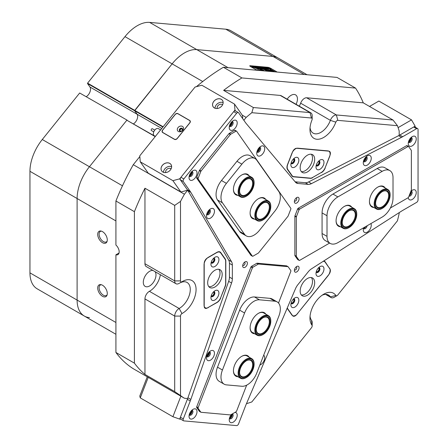 <?xml version="1.0" encoding="UTF-8"?>
<svg xmlns="http://www.w3.org/2000/svg" width="448" height="448" viewBox="0 0 448 448"><rect width="100%" height="100%" fill="white"/><g stroke="black" fill="none" stroke-linecap="round" stroke-linejoin="round"><path stroke-width="0.67" d="M151.435 130.547A1.025 0.594 -60 0 1 151.379 130.519A1.025 0.594 -60 0 1 151.329 130.486A1.025 0.594 -60 0 1 151.407 129.293A1.025 0.594 -60 0 1 152.41 128.744A1.025 0.594 -60 0 1 152.46 128.783M160.591 129.92L158.301 128.593A4.105 2.369 120 0 0 154.302 130.777A4.105 2.369 120 0 0 153.994 135.559A4.105 2.369 120 0 0 154.196 135.699L155.389 136.388M291.082 163.134A2.593 1.495 120 0 0 292.678 163.296A2.593 1.495 120 0 0 294.454 160.686A2.593 1.495 120 0 0 293.569 158.816M291.178 162.781A2.156 1.243 120 0 0 291.295 162.87A2.156 1.243 120 0 0 292.37 162.758A2.156 1.243 120 0 0 293.782 160.86A2.156 1.243 120 0 0 293.451 159.135A2.156 1.243 120 0 0 293.317 159.074M316.21 165.379A2.593 1.495 120 0 0 317.811 165.542A2.593 1.495 120 0 0 319.581 162.932A2.593 1.495 120 0 0 318.702 161.062M316.305 165.026A2.156 1.243 120 0 0 316.422 165.11A2.156 1.243 120 0 0 317.503 165.004A2.156 1.243 120 0 0 318.909 163.106A2.156 1.243 120 0 0 318.578 161.381A2.156 1.243 120 0 0 318.444 161.319M316.21 271.942A2.593 1.495 120 0 0 317.811 272.11A2.593 1.495 120 0 0 319.581 269.5A2.593 1.495 120 0 0 318.702 267.63M316.305 271.594A2.156 1.243 120 0 0 316.422 271.678A2.156 1.243 120 0 0 317.503 271.572A2.156 1.243 120 0 0 318.909 269.674A2.156 1.243 120 0 0 318.578 267.949A2.156 1.243 120 0 0 318.444 267.887M291.082 303.206A2.593 1.495 120 0 0 292.678 303.369A2.593 1.495 120 0 0 294.454 300.759A2.593 1.495 120 0 0 293.569 298.889M291.178 302.854A2.156 1.243 120 0 0 291.295 302.938A2.156 1.243 120 0 0 292.37 302.831A2.156 1.243 120 0 0 293.782 300.933A2.156 1.243 120 0 0 293.451 299.208A2.156 1.243 120 0 0 293.317 299.146M211.154 296.066A2.593 1.495 120 0 0 212.755 296.229A2.593 1.495 120 0 0 214.53 293.619A2.593 1.495 120 0 0 213.646 291.749M211.254 295.714A2.156 1.243 120 0 0 211.372 295.803A2.156 1.243 120 0 0 212.447 295.697A2.156 1.243 120 0 0 213.853 293.798A2.156 1.243 120 0 0 213.522 292.068A2.156 1.243 120 0 0 213.394 292.012M211.154 262.562A2.593 1.495 120 0 0 212.755 262.724A2.593 1.495 120 0 0 214.53 260.114A2.593 1.495 120 0 0 213.646 258.244M211.254 262.209A2.156 1.243 120 0 0 211.372 262.293A2.156 1.243 120 0 0 212.447 262.186A2.156 1.243 120 0 0 213.853 260.288A2.156 1.243 120 0 0 213.522 258.563A2.156 1.243 120 0 0 213.394 258.502M206.702 356.25A2.593 1.495 120 0 0 207.575 356.003A2.593 1.495 120 0 0 209.188 351.949M206.886 355.634A2.156 1.243 120 0 0 207.267 355.466A2.156 1.243 120 0 0 208.74 352.414M256.962 151.682A2.593 1.495 120 0 0 257.835 151.435A2.593 1.495 120 0 0 259.442 147.381M257.141 151.066A2.156 1.243 120 0 0 257.527 150.903A2.156 1.243 120 0 0 259 147.851M206.702 214.206A2.593 1.495 120 0 0 207.575 213.959A2.593 1.495 120 0 0 209.188 209.905M206.886 213.59A2.156 1.243 120 0 0 207.267 213.422A2.156 1.243 120 0 0 208.74 210.37M363.49 228.211A2.593 1.495 120 0 0 364.364 227.965A2.593 1.495 120 0 0 365.652 226.615M363.49 161.202A2.593 1.495 120 0 0 364.364 160.95A2.593 1.495 120 0 0 365.977 156.901M363.675 160.58A2.156 1.243 120 0 0 364.056 160.418A2.156 1.243 120 0 0 365.534 157.366M246.467 403.67A180.555 104.244 120 0 0 251.832 401.934L311.45 327.779A2.05 1.187 120 0 0 312.172 325.909A2.05 1.187 120 0 0 311.959 325.158A19.494 11.256 -60 0 1 309.96 318.058A19.494 11.256 -60 0 1 323.742 294.185L323.742 294.185A19.494 11.256 -60 0 1 335.826 295.467A2.05 1.187 120 0 0 337.098 295.602L337.098 295.602A2.05 1.187 120 0 0 337.826 294.963L397.438 220.802A180.555 104.244 120 0 0 399.185 213.405L399.185 212.632M310.044 316.232A15.389 8.887 120 0 0 311.539 320.314A6.154 3.556 -60 0 1 312.172 322.554L312.172 325.909M334.197 297.282L337.098 295.602L334.197 297.282A6.154 3.556 -60 0 1 331.122 297.584A6.154 3.556 -60 0 1 330.383 296.873A15.389 8.887 120 0 0 328.535 295.098A15.389 8.887 120 0 0 322.207 295.17M235.586 110.97L234.959 110.074L234.472 104.07L201.83 85.226L195.059 87.041L139.776 155.814L140.263 161.812L172.906 180.662L179.676 178.847L187.656 190.198L184.425 194.219A180.555 104.244 120 0 0 180.505 201.421L180.505 280.907A2.05 1.187 120 0 0 181.955 281.747L181.955 281.747A2.05 1.187 120 0 0 181.989 281.725A19.494 11.256 -60 0 1 182.291 281.551L182.291 281.546A19.494 11.256 -60 0 1 196.073 289.503A19.494 11.256 -60 0 1 182.291 313.376A19.494 11.256 -60 0 1 181.989 313.55A2.05 1.187 120 0 0 180.505 316.081L180.505 395.567A180.555 104.244 120 0 0 184.425 398.244L187.645 398.53L179.676 419.098L172.906 416.724L140.263 397.88L139.776 396.066L147.258 376.785M180.505 395.567L174.698 391.597L174.698 316.081A6.154 3.556 -60 0 1 179.054 308.543A6.154 3.556 -60 0 1 179.15 308.487A15.389 8.887 120 0 0 179.385 308.353A15.389 8.887 120 0 0 189.442 294.79A15.389 8.887 120 0 0 187.079 282.464A15.389 8.887 120 0 0 179.67 283.063M179.15 283.366A6.154 3.556 -60 0 1 179.054 283.422L181.955 281.747L179.054 283.422A6.154 3.556 -60 0 1 175.974 283.724A6.154 3.556 -60 0 1 174.698 280.907L174.698 205.391L144.956 188.222A180.555 104.244 120 0 0 134.411 211.674L134.411 363.149A180.555 104.244 120 0 0 144.956 374.427L174.698 391.597M180.505 316.081L174.698 316.081L144.956 298.911A6.154 3.556 -60 0 1 149.313 291.368A6.154 3.556 -60 0 1 149.408 291.318L179.15 308.487L181.989 313.55M310.044 127.624A15.389 8.887 120 0 0 313.146 133.146A15.389 8.887 120 0 0 330.383 120.35L300.642 103.18A6.154 3.556 -60 0 1 304.455 98.364A6.154 3.556 -60 0 1 306.634 97.782L336.375 114.957L393.014 120.014L363.272 102.844A180.555 104.244 120 0 0 355.516 88.088L241.914 77.941A180.555 104.244 120 0 0 223.619 90.367L253.361 107.537L309.994 112.599A6.154 3.556 -60 0 1 310.895 112.879A6.154 3.556 -60 0 1 312.172 115.696L312.172 119.045A2.05 1.187 120 0 0 311.45 118.014L251.832 112.689A180.555 104.244 120 0 0 246.165 117.41L243.858 120.282M335.826 122.17L330.383 120.35A6.154 3.556 -60 0 1 334.197 115.539A6.154 3.556 -60 0 1 336.375 114.957L337.826 120.366A2.05 1.187 120 0 0 335.826 122.17A19.494 11.256 -60 0 1 320.32 138.886A19.494 11.256 -60 0 1 309.96 129.45A19.494 11.256 -60 0 1 311.959 120.036A2.05 1.187 120 0 0 312.172 119.045M184.464 52.926A34.882 20.138 -60 0 1 196.795 49.622L272.966 56.426A34.882 20.138 -60 0 1 278.074 58.005A34.882 20.138 120 0 0 272.966 56.426L196.795 49.622A34.882 20.138 120 0 0 172.133 63.862A34.882 20.138 -60 0 1 184.464 52.926M102.497 231.622A6.776 3.909 -120 0 0 100.783 231A6.776 3.909 -120 0 0 97.782 235.441A6.776 3.909 -120 0 0 102.497 242.687A6.776 3.909 -120 0 0 106.971 241.713A6.776 3.909 -120 0 0 102.497 231.622M101.349 231.123A6.054 3.494 -120 0 0 100.352 231.403A6.054 3.494 -120 0 0 99.422 236.253A6.054 3.494 -120 0 0 103.376 241.584A6.054 3.494 -120 0 0 106.406 241.886A6.054 3.494 -120 0 0 107.145 241.164M102.497 285.23A6.776 3.909 -120 0 0 100.783 284.609A6.776 3.909 -120 0 0 97.782 289.044A6.776 3.909 -120 0 0 102.497 296.296A6.776 3.909 -120 0 0 106.971 295.322A6.776 3.909 -120 0 0 102.497 285.23M101.349 284.732A6.054 3.494 -120 0 0 100.352 285.012A6.054 3.494 -120 0 0 99.422 289.862A6.054 3.494 -120 0 0 103.376 295.193A6.054 3.494 -120 0 0 106.406 295.495A6.054 3.494 -120 0 0 107.145 294.773M160.35 274.702A15.389 8.887 -60 0 1 149.643 291.183A15.389 8.887 -60 0 1 149.408 291.318M155.042 271.639A8.977 5.18 -60 0 1 155.193 278.981A8.977 5.18 -60 0 1 149.643 285.947A8.977 5.18 -60 0 1 145.158 286.39A8.977 5.18 -60 0 1 143.78 279.199A8.977 5.18 -60 0 1 149.643 271.286A8.977 5.18 -60 0 1 152.992 270.458M287.162 99.17A8.977 5.18 -60 0 1 291.099 95.318A8.977 5.18 -60 0 1 295.59 94.87A8.977 5.18 -60 0 1 296.078 104.322M369.51 106.445L378.874 101.041L411.516 119.885L415.145 126.168L399.185 135.386L399.185 131.074A180.555 104.244 120 0 0 397.438 125.692L337.826 120.366M312.368 177.632L321.255 172.502M312.57 177.75A6.154 3.556 -60 0 1 310.397 178.332L293.569 176.831A6.154 3.556 -60 0 1 292.667 176.551A6.154 3.556 -60 0 1 291.973 175.907L293.569 176.831M325.114 167.866L329.532 156.828A6.154 3.556 -60 0 0 328.843 151.161A6.154 3.556 -60 0 0 327.942 150.881L297.786 148.187A6.154 3.556 -60 0 0 291.838 153.462L287.532 164.562A6.154 3.556 -60 0 0 287.532 169.59L291.973 175.907M325.226 167.933A6.154 3.556 -60 0 1 321.457 172.62M323.658 261.033A6.154 3.556 -60 0 1 324.531 261.307A6.154 3.556 -60 0 1 325.226 261.951L323.646 261.038M329.134 267.848L325.226 261.951M329.532 268.078A6.154 3.556 -60 0 1 327.942 275.862L327.835 275.8M297.679 313.314L327.942 275.862M297.786 313.376A6.154 3.556 -60 0 1 292.533 315.61A6.154 3.556 -60 0 1 291.838 314.966L287.532 308.84A6.154 3.556 -60 0 1 287.185 308.162M224.689 258.63L225.232 258.938L220.786 252.622L219.195 251.703M225.232 258.938A6.154 3.556 -60 0 1 225.814 261.117L225.814 283.55A6.154 3.556 -60 0 1 225.232 286.401L225.086 286.317M220.64 297.769L225.232 286.401M220.786 297.853A6.154 3.556 -60 0 1 217.017 302.54L216.871 302.456M208.258 307.429L217.017 302.54M208.404 307.513A6.154 3.556 -60 0 1 205.324 307.821A6.154 3.556 -60 0 1 204.053 305.004L204.053 264.796A6.154 3.556 -60 0 1 208.404 257.258L217.017 252.286A6.154 3.556 -60 0 1 220.097 251.978A6.154 3.556 -60 0 1 220.786 252.622M257.141 70.274A2.156 0.454 -158.8 0 1 256.25 69.838L250.443 66.489A2.156 0.454 -158.8 0 1 249.754 65.822A2.156 0.454 -158.8 0 1 250.242 65.727L267.831 67.295A2.156 0.454 -158.8 0 1 270.676 68.292L276.478 71.646A2.156 0.454 -158.8 0 1 277.049 72.05M155.21 136.612L126.829 120.221L89.438 166.74A34.882 20.138 120 0 0 77.106 198.52L77.106 300.082A34.882 20.138 120 0 0 84.33 316.047A34.882 20.138 -60 0 1 77.106 300.082L77.106 198.52A34.882 20.138 -60 0 1 89.438 166.74L126.829 120.221L155.35 136.438M162.887 127.064L134.663 110.768L137.094 114.223A6.154 3.556 -60 0 1 133.504 123.827A6.154 3.556 -60 0 0 137.094 114.223L89.942 87.002A6.154 3.556 -60 0 1 86.352 96.606M202.737 81.53L124.981 36.641L87.59 83.154L134.742 110.376L134.663 110.768L172.133 63.862L134.742 110.376L163.128 126.762M251.832 112.689L253.361 107.537M196.448 86.666A180.555 104.244 -60 0 1 223.418 67.262L241.914 77.941M246.165 117.41L242.256 115.153M174.698 205.391L180.505 201.421M134.411 211.674L115.914 200.995A180.555 104.244 -60 0 1 133.28 164.69L184.425 194.219M184.425 398.244L133.28 368.721A180.555 104.244 -60 0 1 115.914 352.47L134.411 363.149M393.014 120.014L397.438 125.692M223.418 67.262L337.019 77.409L355.516 88.088M139.838 156.542L133.28 164.69M144.956 298.911L144.956 374.427M175.974 283.724L146.233 266.554A6.154 3.556 -60 0 1 144.956 263.738L174.698 280.907L180.505 280.907M144.956 188.222L144.956 263.738M311.45 118.014L309.994 112.599L280.252 95.43L223.619 90.367M280.252 95.43A6.154 3.556 -60 0 1 281.154 95.704L310.895 112.879M300.642 103.18A15.389 8.887 -60 0 1 299.298 106.176M363.272 102.844L306.634 97.782M119.039 252.991L115.914 254.794L115.914 352.47M115.914 200.995L115.914 245.062A6.154 3.556 -120 0 1 119.022 250.404A6.154 3.556 -120 0 1 117.902 254.632A6.154 3.556 -120 0 1 115.914 254.794M210.941 264.169A5.645 3.259 120 0 0 214.934 266.47A5.645 3.259 120 0 0 218.921 259.56A5.645 3.259 120 0 0 214.934 257.258A5.645 3.259 120 0 0 210.941 264.169M211.126 262.674A2.772 1.602 120 0 0 211.518 263.088A2.772 1.602 120 0 0 213.651 262.349A2.772 1.602 120 0 0 214.861 259.56A2.772 1.602 120 0 0 214.284 258.294A2.772 1.602 120 0 0 213.73 258.166M211.445 263.043A2.772 1.602 120 0 0 213.55 262.214A2.772 1.602 120 0 0 214.715 259.476A2.772 1.602 120 0 0 214.211 258.255M210.941 297.674A5.645 3.259 120 0 0 214.934 299.975A5.645 3.259 120 0 0 218.921 293.065A5.645 3.259 120 0 0 214.934 290.763A5.645 3.259 120 0 0 210.941 297.674M211.126 296.178A2.772 1.602 120 0 0 211.518 296.598A2.772 1.602 120 0 0 213.651 295.854A2.772 1.602 120 0 0 214.861 293.065A2.772 1.602 120 0 0 214.284 291.799A2.772 1.602 120 0 0 213.73 291.67M211.445 296.548A2.772 1.602 120 0 0 213.55 295.719A2.772 1.602 120 0 0 214.715 292.981A2.772 1.602 120 0 0 214.211 291.76M208.83 286.67A10.259 5.925 120 0 0 216.233 282.705A10.259 5.925 120 0 0 220.013 273.174A10.259 5.925 120 0 0 218.859 269.304M207.676 282.806A10.259 5.925 120 0 0 209.804 287.504A10.259 5.925 120 0 0 217.711 284.754A10.259 5.925 120 0 0 222.186 274.428A10.259 5.925 120 0 0 220.063 269.735A10.259 5.925 120 0 0 212.156 272.479A10.259 5.925 120 0 0 207.676 282.806M207.245 308.017L216.787 302.506A6.362 3.674 120 0 0 220.685 297.662L225.064 286.367A6.362 3.674 120 0 0 225.669 283.422L225.669 261.414A6.362 3.674 120 0 0 225.064 259.162L220.685 252.93A6.362 3.674 120 0 0 219.968 252.269A6.362 3.674 120 0 0 216.787 252.582L207.245 258.093A4.306 2.486 120 0 0 204.198 263.374L204.198 306.258A4.306 2.486 120 0 0 205.089 308.23A4.306 2.486 120 0 0 207.245 308.017M321.983 159.538A5.645 3.259 120 0 0 319.984 160.076A5.645 3.259 120 0 0 315.997 166.986A5.645 3.259 120 0 0 317.99 169.82A5.645 3.259 120 0 0 323.439 164.987A5.645 3.259 120 0 0 321.983 159.538M316.182 165.491A2.772 1.602 120 0 0 316.568 165.906A2.772 1.602 120 0 0 316.977 166.034A2.772 1.602 120 0 0 319.508 163.99A2.772 1.602 120 0 0 319.34 161.112A2.772 1.602 120 0 0 318.937 160.983A2.772 1.602 120 0 0 318.786 160.983M316.501 165.861A2.772 1.602 120 0 0 316.831 165.95A2.772 1.602 120 0 0 319.334 163.968A2.772 1.602 120 0 0 319.267 161.073M296.85 157.293A5.645 3.259 120 0 0 294.857 157.83A5.645 3.259 120 0 0 290.87 164.741A5.645 3.259 120 0 0 292.863 167.58A5.645 3.259 120 0 0 298.312 162.747A5.645 3.259 120 0 0 296.85 157.293M291.054 163.246A2.772 1.602 120 0 0 291.441 163.66A2.772 1.602 120 0 0 291.85 163.789A2.772 1.602 120 0 0 294.381 161.745A2.772 1.602 120 0 0 294.213 158.866A2.772 1.602 120 0 0 293.804 158.738A2.772 1.602 120 0 0 293.658 158.738M291.368 163.615A2.772 1.602 120 0 0 291.704 163.705A2.772 1.602 120 0 0 294.202 161.722A2.772 1.602 120 0 0 294.134 158.827M301.319 171.612A10.259 5.925 120 0 0 301.616 171.651A10.259 5.925 120 0 0 310.498 165.049A10.259 5.925 120 0 0 311.349 154.246M311.046 154.213A10.259 5.925 120 0 0 301.666 161.784A10.259 5.925 120 0 0 302.294 172.441A10.259 5.925 120 0 0 303.794 172.906A10.259 5.925 120 0 0 313.174 165.334A10.259 5.925 120 0 0 312.553 154.672A10.259 5.925 120 0 0 311.046 154.213M291.614 175.392L292.152 175.706A6.362 3.674 120 0 0 292.869 176.372A6.362 3.674 120 0 0 293.798 176.658L310.307 178.13A6.362 3.674 120 0 0 312.558 177.531L321.317 172.469A6.362 3.674 120 0 0 325.214 167.625L329.986 155.322A4.306 2.486 120 0 0 329.504 151.357A4.306 2.486 120 0 0 328.871 151.161L296.705 148.288A4.306 2.486 120 0 0 292.544 151.978L287.773 164.282A6.362 3.674 120 0 0 287.773 169.473L287.308 169.204M292.152 175.706L287.773 169.473M296.85 305.346A5.645 3.259 120 0 0 298.71 299.09A5.645 3.259 120 0 0 294.857 297.903A5.645 3.259 120 0 0 292.863 299.673A5.645 3.259 120 0 0 290.87 304.814A5.645 3.259 120 0 0 296.85 305.346M291.054 303.318A2.772 1.602 120 0 0 291.441 303.733A2.772 1.602 120 0 0 293.804 302.73A2.772 1.602 120 0 0 294.213 298.939A2.772 1.602 120 0 0 293.658 298.81M291.368 303.688A2.772 1.602 120 0 0 293.658 302.646A2.772 1.602 120 0 0 294.134 298.9M321.983 274.086A5.645 3.259 120 0 0 323.842 267.831A5.645 3.259 120 0 0 319.984 266.644A5.645 3.259 120 0 0 317.99 268.408A5.645 3.259 120 0 0 315.997 273.554A5.645 3.259 120 0 0 321.983 274.086M316.182 272.059A2.772 1.602 120 0 0 316.568 272.474A2.772 1.602 120 0 0 318.937 271.471A2.772 1.602 120 0 0 319.34 267.674A2.772 1.602 120 0 0 318.786 267.546M316.501 272.429A2.772 1.602 120 0 0 318.791 271.387A2.772 1.602 120 0 0 319.267 267.641M301.319 294.935A10.259 5.925 120 0 0 308.874 290.78A10.259 5.925 120 0 0 311.349 277.57M311.046 292.04A10.259 5.925 120 0 0 312.553 277.995A10.259 5.925 120 0 0 303.794 281.719A10.259 5.925 120 0 0 302.294 295.764A10.259 5.925 120 0 0 311.046 292.04M287.319 307.849A6.362 3.674 120 0 0 287.773 308.846L292.544 315.638A4.306 2.486 120 0 0 293.031 316.086A4.306 2.486 120 0 0 296.705 314.524L328.871 274.506A4.306 2.486 120 0 0 329.986 269.058L325.214 262.27A6.362 3.674 120 0 0 324.498 261.604A6.362 3.674 120 0 0 323.221 261.307M258.838 70.426L257.113 69.765L258.138 70.364M258.933 70.431L257.018 69.726L258.042 70.353M254.414 67.67L258.748 69.255L258.944 70.095L260.176 70.224L259.969 69.087L258.16 67.995L257.242 67.883L258.681 68.902L254.414 67.67M265.451 69.737A3.332 0.706 21.2 0 0 269.662 71.26L268.66 70.672A1.898 0.403 -158.8 0 1 266.33 69.815A1.898 0.403 -158.8 0 1 265.726 69.233A1.898 0.403 -158.8 0 1 266.006 69.138L264.964 68.55A3.332 0.706 21.2 0 0 264.382 68.718A3.332 0.706 21.2 0 0 265.451 69.737M269.489 71.238L268.626 70.767A1.898 0.403 -158.8 0 1 266.297 69.91A1.898 0.403 -158.8 0 1 265.686 69.328A1.898 0.403 -158.8 0 1 265.72 69.289M258.815 67.458L257.656 66.578L260.114 67.626L257.718 66.618L258.798 67.508M257.818 66.948L257.639 66.618M257.718 66.618L257.891 66.987M257.27 67.256L255.354 66.388L257.314 66.97L256.278 66.466L256.883 66.522L258.546 67.486L257.342 66.987L257.712 67.413L257.141 67.334M256.049 67.088L255.198 67.183L253.831 66.248L256.043 67.105M254.229 66.696L254.363 67.122L252.829 66.573L252.666 66.136L254.598 67.138M252.829 66.573L252.65 66.175M271.684 69.02L251.451 67.038L250.499 66.517M271.555 68.835L270.609 68.286A2.05 0.431 21.2 0 0 267.904 67.34L250.314 65.766A2.05 0.431 21.2 0 0 249.85 65.862A2.05 0.431 21.2 0 0 250.51 66.494M251.994 66.679L252.274 66.5L251.283 66.024L251.882 66.074L253.551 67.038L252.241 66.59M260.792 67.284L260.926 67.71L259.392 67.161L259.23 66.718L261.162 67.721M259.392 67.161L259.213 66.758M261.492 67.57L262.41 67.799L260.91 67.166L261.626 67.34L260.613 66.853L261.218 66.909L262.886 67.872L261.481 67.581M263.822 67.934L262.371 67.004L265.412 68.096L263.379 67.284L264.762 68.04L262.752 67.234L263.81 67.956M265.849 68.113L264.398 67.183L267.434 68.281L265.406 67.463L266.79 68.219L264.779 67.413L265.838 68.135M267.876 68.298L266.426 67.362L269.461 68.46L267.434 67.648L268.817 68.404L266.801 67.598L267.865 68.32M251.804 67.273L271.919 69.042L276.416 71.641A2.05 0.431 21.2 0 1 276.976 72.044M251.815 67.245L256.312 69.843A2.05 0.431 21.2 0 0 257.214 70.28M270.844 70.717L271.863 71.305L274.602 71.512L273.706 70.974L270.833 70.745M271.163 69.894L269.937 69.826L270.939 70.37L273.011 70.549L269.646 68.981L271.163 69.894L270.043 69.894M261.789 68.74A1.54 0.325 -158.8 0 1 263.81 69.451L266.935 70.862L264.69 69.53A2.974 0.627 21.2 0 0 260.775 68.152L261.789 68.74M268.985 70.7L270.021 71.294A3.332 0.706 21.2 0 0 270.603 71.126A3.332 0.706 21.2 0 0 268.822 69.731A3.332 0.706 21.2 0 0 265.322 68.583L266.325 69.166A1.898 0.403 -158.8 0 1 268.29 69.832A1.898 0.403 -158.8 0 1 269.259 70.605A1.898 0.403 -158.8 0 1 268.985 70.7L268.974 70.728M262.349 70.454L260.215 69.597L262.349 70.454M261.766 69.266A1.54 0.325 -158.8 0 1 261.274 68.796A1.54 0.325 -158.8 0 1 261.481 68.718L260.439 68.13A2.974 0.627 21.2 0 0 259.935 68.275A2.974 0.627 21.2 0 0 260.887 69.188L263.284 70.538L264.001 70.56L261.733 69.362A1.54 0.325 -158.8 0 1 261.24 68.891A1.54 0.325 -158.8 0 1 261.274 68.846M257.561 69.961L258.72 70.375L257.561 69.961M263.855 70.588L261.733 69.362M261.363 68.734L260.406 68.219A2.974 0.627 21.2 0 0 259.93 68.326M262.192 70.437L260.366 69.698M265.877 69.149L264.93 68.645A3.332 0.706 21.2 0 0 264.376 68.762M270.575 71.17A3.332 0.706 21.2 0 0 268.794 69.826A3.332 0.706 21.2 0 0 265.457 68.701M266.778 70.846L264.65 69.625A2.974 0.627 21.2 0 0 260.91 68.264M272.826 70.538L269.769 69.087M254.542 67.726L258.681 68.902M260.131 70.246L259.767 69.037L257.393 67.984M274.529 71.54L273.672 71.064L270.967 70.823M258.462 70.353L258.104 70.118M258.082 70.218L258.474 70.325M271.516 68.925L251.586 67.144M252.185 66.786L253.058 66.948L252.134 66.506M252.79 66.668L252.627 66.226M252.7 66.27L254.458 67.015L252.739 66.175M257.41 67.284L257.342 66.987M257.779 67.038L257.617 66.674M259.98 67.687L259.61 67.435M257.678 66.713L257.869 67.043M259.353 67.25L259.19 66.814M259.263 66.853L261.022 67.603L259.302 66.763M409.31 195.311A2.593 1.495 120 0 0 411.174 192.125A2.593 1.495 120 0 0 410.95 191.24M409.78 194.107A2.156 1.243 120 0 0 410.558 192.125A2.156 1.243 120 0 0 410.558 192.102M408.47 141.938A2.593 1.495 120 0 0 411.174 138.516A2.593 1.495 120 0 0 410.95 137.631M408.649 141.316A2.156 1.243 120 0 0 410.558 138.516A2.156 1.243 120 0 0 410.508 138.102M398.104 127.63L411.516 119.885M415.145 126.168L415.145 127.154M182.594 129.668A1.562 1.232 -35.1 0 0 182.084 128.761A1.562 1.232 -35.1 0 0 180.023 129.315A1.562 1.232 -35.1 0 0 180.169 131.146A1.562 1.232 -35.1 0 0 180.365 131.236M182.358 130.234A1.282 1.014 -35.1 0 0 180.471 129.41A1.282 1.014 -35.1 0 0 180.975 131.208M229.449 125.944A2.593 1.495 120 0 0 231.235 124.886A2.593 1.495 120 0 0 231.93 121.643M229.628 125.328A2.156 1.243 120 0 0 230.776 124.488A2.156 1.243 120 0 0 231.487 122.108M189.241 175.963A2.593 1.495 120 0 0 191.033 174.899A2.593 1.495 120 0 0 191.722 171.657M189.426 175.342A2.156 1.243 120 0 0 190.568 174.502A2.156 1.243 120 0 0 191.279 172.127M221.312 99.305A5.667 4.469 -35.1 0 0 213.83 101.31A5.667 4.469 -35.1 0 0 214.368 107.94A5.667 4.469 -35.1 0 0 221.85 105.935A5.667 4.469 -35.1 0 0 221.312 99.305M221.301 99.338A5.645 4.452 -35.1 0 0 214.525 100.621A5.645 4.452 -35.1 0 0 213.231 106.882A5.645 4.452 -35.1 0 0 214.39 107.934A5.645 4.452 -35.1 0 0 221.172 106.658A5.645 4.452 -35.1 0 0 222.466 100.391A5.645 4.452 -35.1 0 0 221.301 99.338M223.126 102.536A5.645 4.452 -35.1 0 0 217.745 103.494A5.645 4.452 -35.1 0 0 215.029 108.231M222.617 104.709A3.388 2.671 -35.1 0 0 222.376 104.552A3.388 2.671 -35.1 0 0 218.63 105.05A3.388 2.671 -35.1 0 0 217.246 108.483M169.798 163.391A5.667 4.469 -35.1 0 0 162.316 165.396A5.667 4.469 -35.1 0 0 162.854 172.026A5.667 4.469 -35.1 0 0 170.335 170.022A5.667 4.469 -35.1 0 0 169.798 163.391M169.792 163.425A5.645 4.452 -35.1 0 0 163.01 164.702A5.645 4.452 -35.1 0 0 161.717 170.968A5.645 4.452 -35.1 0 0 162.882 172.021A5.645 4.452 -35.1 0 0 169.658 170.738A5.645 4.452 -35.1 0 0 170.951 164.478A5.645 4.452 -35.1 0 0 169.792 163.425M171.612 166.622A5.645 4.452 -35.1 0 0 166.23 167.574A5.645 4.452 -35.1 0 0 163.514 172.318M171.102 168.795A3.388 2.671 -35.1 0 0 170.867 168.638A3.388 2.671 -35.1 0 0 167.115 169.137A3.388 2.671 -35.1 0 0 165.732 172.57M140.263 161.812L148.243 173.169L180.886 192.013L172.906 180.662M179.676 178.847L234.959 110.074M234.472 104.07L242.452 115.427L242.71 118.653M174.468 139.345A2.05 1.618 -35.1 0 0 177.178 138.617L189.868 122.83A2.05 1.618 -35.1 0 0 190.098 120.814A2.05 1.618 -35.1 0 0 189.672 120.428L177.923 113.646A2.05 1.618 -35.1 0 0 175.213 114.369L162.523 130.155A2.05 1.618 -35.1 0 0 162.294 132.177A2.05 1.618 -35.1 0 0 162.719 132.558L174.468 139.345M187.645 190.204L180.886 192.013M189.241 414.658A2.593 1.495 120 0 0 191.408 413.039A2.593 1.495 120 0 0 191.722 410.357M229.449 418.247A2.593 1.495 120 0 0 231.549 416.746A2.593 1.495 120 0 0 232.014 414.098M180.762 419.194L179.676 419.098M148.226 377.345L140.263 397.88M172.906 416.724L180.869 396.194M229.628 417.631A2.156 1.243 120 0 0 231.487 414.411M189.426 414.042A2.156 1.243 120 0 0 191.279 410.822M245.039 261.867L245.039 261.867A3.332 1.926 120 0 0 242.682 265.95A3.332 1.926 120 0 0 245.039 267.31A3.332 1.926 120 0 0 247.397 263.228A3.332 1.926 120 0 0 245.039 261.867L245.039 261.867M242.782 265.104A1.691 0.98 120 0 0 243.029 265.384A1.691 0.98 120 0 0 243.874 265.3A1.691 0.98 120 0 0 244.983 263.805A1.691 0.98 120 0 0 244.72 262.45A1.691 0.98 120 0 0 244.356 262.371M296.722 197.568L296.722 197.568A3.332 1.926 120 0 0 294.364 201.65A3.332 1.926 120 0 0 296.722 203.011A3.332 1.926 120 0 0 299.079 198.929A3.332 1.926 120 0 0 296.722 197.568L296.722 197.568M294.465 200.805A1.691 0.98 120 0 0 294.717 201.085A1.691 0.98 120 0 0 295.562 201.001A1.691 0.98 120 0 0 296.666 199.511A1.691 0.98 120 0 0 296.408 198.156A1.691 0.98 120 0 0 296.044 198.078M296.722 266.482L296.722 266.482A3.332 1.926 120 0 0 294.364 270.564A3.332 1.926 120 0 0 296.722 271.925A3.332 1.926 120 0 0 299.079 267.842A3.332 1.926 120 0 0 296.722 266.482L296.722 266.482M294.465 269.718A1.691 0.98 120 0 0 294.717 269.998A1.691 0.98 120 0 0 295.562 269.914A1.691 0.98 120 0 0 296.666 268.425A1.691 0.98 120 0 0 296.408 267.07A1.691 0.98 120 0 0 296.044 266.991M183.529 420.795L180.628 419.121A2.05 1.187 -60 0 1 180.398 417.228L183.299 418.902A2.05 1.187 120 0 0 183.529 420.795A2.05 1.187 120 0 0 183.831 420.885L236.6 425.6A2.05 1.187 120 0 0 237.328 425.404A2.05 1.187 120 0 0 238.582 423.842L245.538 405.916A30.778 17.769 -60 0 1 246.165 404.382L295.473 288.725A10.259 5.925 -60 0 1 297.92 284.637L308.218 271.83A10.259 5.925 -60 0 1 311.45 268.856L401.492 211.154A30.778 17.769 -60 0 1 402.685 210.426L416.595 202.395A2.05 1.187 120 0 0 418.046 199.881L418.046 129.522A2.05 1.187 120 0 0 417.62 128.582A2.05 1.187 120 0 0 416.595 128.682L402.685 136.713A30.778 17.769 -60 0 1 401.492 137.368L311.45 183.635A10.259 5.925 -60 0 1 308.218 184.391L305.318 182.717A10.259 5.925 120 0 0 308.543 181.961L311.45 183.635M295.226 181.916L297.92 183.473A10.259 5.925 -60 0 1 296.419 183.008A10.259 5.925 -60 0 1 295.473 182.207L246.165 123.491A30.778 17.769 -60 0 1 245.538 122.679L238.582 112.784A2.05 1.187 120 0 0 238.353 112.566A2.05 1.187 120 0 0 237.328 112.672A2.05 1.187 120 0 0 236.6 113.31L183.831 178.959A2.05 1.187 120 0 0 183.299 181.558L190.254 191.447A30.778 17.769 -60 0 1 190.826 192.338L231.56 261.716A10.259 5.925 -60 0 1 232.344 265.048L229.443 263.374A10.259 5.925 120 0 0 228.659 260.042L231.56 261.716M190.826 192.338L187.925 190.658A30.778 17.769 120 0 0 187.354 189.773L180.398 179.878A2.05 1.187 -60 0 1 180.93 177.285L233.699 111.636A2.05 1.187 -60 0 1 234.427 110.992A2.05 1.187 -60 0 1 235.452 110.891L238.353 112.566M210.476 208.908L210.476 208.908A5.645 3.259 120 0 0 206.489 215.818A5.645 3.259 120 0 0 210.476 218.126A5.645 3.259 120 0 0 214.469 211.215A5.645 3.259 120 0 0 210.476 208.908L210.476 208.908M206.674 214.329A2.772 1.602 120 0 0 207.06 214.743A2.772 1.602 120 0 0 208.449 214.609A2.772 1.602 120 0 0 210.258 212.167A2.772 1.602 120 0 0 209.832 209.944A2.772 1.602 120 0 0 209.278 209.815M206.696 214.368A2.772 1.602 120 0 0 207.575 214.105A2.772 1.602 120 0 0 209.328 209.815M193.015 170.666L193.015 170.666A5.645 3.259 120 0 0 189.028 177.576A5.645 3.259 120 0 0 193.015 179.878A5.645 3.259 120 0 0 197.008 172.967A5.645 3.259 120 0 0 193.015 170.666L193.015 170.666M189.213 176.081A2.772 1.602 120 0 0 189.599 176.501A2.772 1.602 120 0 0 190.982 176.361A2.772 1.602 120 0 0 192.797 173.919A2.772 1.602 120 0 0 192.371 171.702A2.772 1.602 120 0 0 191.817 171.573M189.235 176.126A2.772 1.602 120 0 0 190.114 175.857A2.772 1.602 120 0 0 191.862 171.573M233.223 120.646L233.223 120.646A5.645 3.259 120 0 0 229.23 127.557A5.645 3.259 120 0 0 233.223 129.864A5.645 3.259 120 0 0 237.21 122.954A5.645 3.259 120 0 0 233.223 120.646L233.223 120.646M229.415 126.067A2.772 1.602 120 0 0 229.807 126.482A2.772 1.602 120 0 0 231.19 126.347A2.772 1.602 120 0 0 232.999 123.906A2.772 1.602 120 0 0 232.574 121.682A2.772 1.602 120 0 0 232.019 121.554M229.443 126.106A2.772 1.602 120 0 0 230.322 125.843A2.772 1.602 120 0 0 232.07 121.554M260.736 146.39L260.736 146.39A5.645 3.259 120 0 0 256.743 153.3A5.645 3.259 120 0 0 260.736 155.602A5.645 3.259 120 0 0 264.723 148.691A5.645 3.259 120 0 0 260.736 146.39L260.736 146.39M256.928 151.805A2.772 1.602 120 0 0 257.32 152.225A2.772 1.602 120 0 0 258.703 152.085A2.772 1.602 120 0 0 260.512 149.643A2.772 1.602 120 0 0 260.086 147.426A2.772 1.602 120 0 0 259.538 147.297M256.956 151.85A2.772 1.602 120 0 0 257.835 151.581A2.772 1.602 120 0 0 259.582 147.297M412.244 136.64L412.244 136.64A5.645 3.259 120 0 0 408.251 143.55A5.645 3.259 120 0 0 412.244 145.852A5.645 3.259 120 0 0 416.231 138.942A5.645 3.259 120 0 0 412.244 136.64L412.244 136.64M408.436 142.055A2.772 1.602 120 0 0 408.828 142.475A2.772 1.602 120 0 0 410.211 142.335A2.772 1.602 120 0 0 412.02 139.894A2.772 1.602 120 0 0 411.594 137.676A2.772 1.602 120 0 0 411.04 137.547M408.464 142.1A2.772 1.602 120 0 0 409.343 141.831A2.772 1.602 120 0 0 411.09 137.547M367.27 155.904L367.27 155.904A5.645 3.259 120 0 0 363.278 162.814A5.645 3.259 120 0 0 367.27 165.122A5.645 3.259 120 0 0 371.258 158.211A5.645 3.259 120 0 0 367.27 155.904L367.27 155.904M363.462 161.325A2.772 1.602 120 0 0 363.854 161.739A2.772 1.602 120 0 0 365.238 161.599A2.772 1.602 120 0 0 367.046 159.158A2.772 1.602 120 0 0 366.621 156.94A2.772 1.602 120 0 0 366.066 156.811M363.485 161.364A2.772 1.602 120 0 0 364.364 161.101A2.772 1.602 120 0 0 366.117 156.811M363.614 227.791A5.645 3.259 120 0 0 363.278 229.824A5.645 3.259 120 0 0 367.27 232.131A5.645 3.259 120 0 0 370.927 223.569M363.462 228.334A2.772 1.602 120 0 0 363.854 228.749A2.772 1.602 120 0 0 365.238 228.609A2.772 1.602 120 0 0 367.147 225.747M363.485 228.374A2.772 1.602 120 0 0 364.364 228.11A2.772 1.602 120 0 0 365.826 226.514M408.274 197.596A5.645 3.259 120 0 0 412.244 199.461A5.645 3.259 120 0 0 416.231 192.55A5.645 3.259 120 0 0 412.244 190.249L412.244 190.249A5.645 3.259 120 0 0 410.85 191.341M408.985 196.151A2.772 1.602 120 0 0 410.211 195.944A2.772 1.602 120 0 0 412.02 193.502A2.772 1.602 120 0 0 411.594 191.285A2.772 1.602 120 0 0 411.04 191.156M409.237 195.496A2.772 1.602 120 0 0 409.343 195.44A2.772 1.602 120 0 0 411.09 191.156M231.515 414.383A5.645 3.259 120 0 0 229.23 419.866A5.645 3.259 120 0 0 233.223 422.167A5.645 3.259 120 0 0 237.115 416.321A5.645 3.259 120 0 0 234.926 412.412M229.415 418.37A2.772 1.602 120 0 0 229.807 418.785A2.772 1.602 120 0 0 231.19 418.65A2.772 1.602 120 0 0 232.999 416.209A2.772 1.602 120 0 0 232.574 413.991A2.772 1.602 120 0 0 232.355 413.896M229.443 418.415A2.772 1.602 120 0 0 230.322 418.146A2.772 1.602 120 0 0 232.148 414.014M193.015 409.36L193.015 409.36A5.645 3.259 120 0 0 189.028 416.27A5.645 3.259 120 0 0 193.015 418.578A5.645 3.259 120 0 0 197.008 411.667A5.645 3.259 120 0 0 193.015 409.36L193.015 409.36M189.213 414.781A2.772 1.602 120 0 0 189.599 415.195A2.772 1.602 120 0 0 190.982 415.055A2.772 1.602 120 0 0 192.797 412.619A2.772 1.602 120 0 0 192.371 410.396A2.772 1.602 120 0 0 191.817 410.267M189.235 414.82A2.772 1.602 120 0 0 190.114 414.557A2.772 1.602 120 0 0 191.862 410.267M210.476 350.952L210.476 350.952A5.645 3.259 120 0 0 206.489 357.862A5.645 3.259 120 0 0 210.476 360.17A5.645 3.259 120 0 0 214.469 353.259A5.645 3.259 120 0 0 210.476 350.952L210.476 350.952M206.674 356.373A2.772 1.602 120 0 0 207.06 356.787A2.772 1.602 120 0 0 208.449 356.653A2.772 1.602 120 0 0 210.258 354.211A2.772 1.602 120 0 0 209.832 351.988A2.772 1.602 120 0 0 209.278 351.859M206.696 356.412A2.772 1.602 120 0 0 207.575 356.149A2.772 1.602 120 0 0 209.328 351.859M259.862 365.047A5.645 3.259 120 0 0 260.736 364.655A5.645 3.259 120 0 0 264.387 359.794A5.645 3.259 120 0 0 263.67 355.236M232.344 278.779A10.259 5.925 -60 0 1 231.56 283.018L228.659 281.344A10.259 5.925 120 0 0 229.443 277.105L232.344 278.779L232.344 265.048M231.56 283.018L190.826 399.437A30.778 17.769 -60 0 1 190.254 400.977L187.354 399.302L180.398 417.228M183.299 418.902L190.254 400.977M297.92 183.473L308.218 184.391M228.659 281.344L187.925 397.762L190.826 399.437M229.443 277.105L229.443 263.374M187.925 190.658L228.659 260.042M295.137 181.804L305.318 182.717M401.492 137.368L398.591 135.688L308.543 181.961M398.591 135.688A30.778 17.769 120 0 0 399.784 135.038L413.694 127.008A2.05 1.187 -60 0 1 414.719 126.907L417.62 128.582M187.354 399.302A30.778 17.769 120 0 0 187.925 397.762M251.171 255.438A1.025 0.594 -60 0 1 251.02 255.394A1.025 0.594 -60 0 1 250.908 255.287L196.734 178.214A1.025 0.594 -60 0 1 196.734 177.374L199.354 170.61A1.025 0.594 -60 0 1 199.623 170.15L228.939 133.683A1.025 0.594 -60 0 1 229.298 133.358L234.55 130.329A1.025 0.594 -60 0 1 235.066 130.278A1.025 0.594 -60 0 1 235.178 130.385M250.908 255.287L252.358 256.122A1.025 0.594 120 0 0 252.47 256.228A1.025 0.594 120 0 0 252.986 256.178L258.233 253.148A1.025 0.594 120 0 0 258.597 252.829L287.913 216.356A1.025 0.594 120 0 0 288.176 215.897L290.802 209.132A1.025 0.594 120 0 0 290.802 208.292L236.628 131.225A1.025 0.594 120 0 0 236.516 131.113A1.025 0.594 120 0 0 236.001 131.169L230.754 134.198A1.025 0.594 120 0 0 230.39 134.518L228.939 133.683M199.623 170.15L201.074 170.99L230.39 134.518M201.074 170.99A1.025 0.594 120 0 0 200.805 171.45L198.184 178.214A1.025 0.594 120 0 0 198.184 179.049L196.734 178.214M252.358 256.122L198.184 179.049M297.858 259.61A1.025 0.594 -60 0 1 297.707 259.56A1.025 0.594 -60 0 1 297.595 259.454L294.969 255.718A1.025 0.594 -60 0 1 294.874 255.36L294.874 216.272A1.025 0.594 -60 0 1 294.969 215.796L297.595 209.031A1.025 0.594 -60 0 1 298.222 208.247L406.571 145.695A1.025 0.594 -60 0 1 407.086 145.645A1.025 0.594 -60 0 1 407.198 145.751M298.222 208.247L299.673 209.087A1.025 0.594 120 0 0 299.046 209.866L296.419 216.636A1.025 0.594 120 0 0 296.324 217.106L294.874 216.272M294.874 255.36L296.324 256.194L296.324 217.106M296.324 256.194A1.025 0.594 120 0 0 296.419 256.558L299.046 260.294A1.025 0.594 120 0 0 299.163 260.4A1.025 0.594 120 0 0 299.673 260.35L329.61 243.068M299.673 209.087L408.022 146.53A1.025 0.594 120 0 1 408.537 146.479A1.025 0.594 120 0 1 408.649 146.586L411.275 150.321A1.025 0.594 120 0 1 411.37 150.685L411.37 189.773A1.025 0.594 120 0 1 411.275 190.249L408.649 197.014A1.025 0.594 120 0 1 408.022 197.798L390.376 207.984M199.623 411.466A1.025 0.594 -60 0 1 199.472 411.415A1.025 0.594 -60 0 1 199.354 411.309L196.734 407.574A1.025 0.594 -60 0 1 196.734 406.739L250.908 267.114A1.025 0.594 -60 0 1 251.535 266.33L256.782 263.301A1.025 0.594 -60 0 1 257.146 263.2L286.462 265.821A1.025 0.594 -60 0 1 286.614 265.866A1.025 0.594 -60 0 1 286.726 265.972M278.522 303.044L290.802 271.382A1.025 0.594 120 0 0 290.802 270.547L288.176 266.812A1.025 0.594 120 0 0 288.064 266.706A1.025 0.594 120 0 0 287.913 266.661L286.462 265.821M257.146 263.2L258.597 264.04L287.913 266.661M258.597 264.04A1.025 0.594 120 0 0 258.233 264.135L252.986 267.17A1.025 0.594 120 0 0 252.358 267.949L250.908 267.114M196.734 406.739L198.184 407.574L252.358 267.949M198.184 407.574A1.025 0.594 120 0 0 198.184 408.414L200.805 412.149A1.025 0.594 120 0 0 200.922 412.255A1.025 0.594 120 0 0 201.074 412.3L230.39 414.921A1.025 0.594 120 0 0 230.754 414.82L236.001 411.79A1.025 0.594 120 0 0 236.628 411.012L246.658 385.168M254.537 333.71A11.799 6.81 -60 0 1 254.285 333.693A11.799 6.81 -60 0 1 250.113 327.757A11.799 6.81 -60 0 1 258.457 313.309A11.799 6.81 -60 0 1 262.629 312.189A11.799 6.81 -60 0 1 265.821 314.16M263.172 334.46A10.774 6.222 120 0 0 270.474 323.949A10.774 6.222 120 0 0 270.788 321.266A10.774 6.222 120 0 0 264.27 316.327A10.774 6.222 120 0 0 255.87 327.376A10.774 6.222 120 0 0 263.172 334.46L262.808 334.667A11.284 6.513 -60 0 1 257.169 335.227A11.284 6.513 -60 0 1 255.158 327.247A11.284 6.513 -60 0 1 268.453 315.683L263.738 312.956A11.284 6.513 120 0 0 262.086 312.446A11.284 6.513 120 0 0 258.272 313.415M237.849 376.706A11.799 6.81 -60 0 1 237.602 376.695A11.799 6.81 -60 0 1 233.43 370.759A11.799 6.81 -60 0 1 241.774 356.311A11.799 6.81 -60 0 1 245.946 355.191A11.799 6.81 -60 0 1 249.133 357.162M246.49 377.462A10.774 6.222 120 0 0 253.266 368.76A10.774 6.222 120 0 0 254.106 364.269A10.774 6.222 120 0 0 248.276 359.083A10.774 6.222 120 0 0 239.708 368.57A10.774 6.222 120 0 0 246.49 377.462L246.126 377.67A11.284 6.513 -60 0 1 240.481 378.23A11.284 6.513 -60 0 1 239.025 368.357A11.284 6.513 -60 0 1 251.765 358.68L247.05 355.958A11.284 6.513 120 0 0 245.398 355.449A11.284 6.513 120 0 0 241.59 356.418M233.43 370.546A11.284 6.513 120 0 0 235.766 375.508A11.284 6.513 120 0 0 237.418 376.018M250.118 327.544A11.284 6.513 120 0 0 252.454 332.506A11.284 6.513 120 0 0 254.106 333.015M244.569 312.995L239.641 310.15L217.515 367.17L222.443 370.02A15.389 8.887 120 0 0 224.174 384.188A15.389 8.887 120 0 0 226.43 384.882L241.881 386.266A15.389 8.887 120 0 0 256.749 373.083L278.874 316.058A15.389 8.887 120 0 0 277.144 301.89A15.389 8.887 120 0 0 274.887 301.196L259.437 299.813A15.389 8.887 120 0 0 244.569 312.995L222.443 370.02M239.641 310.15A15.389 8.887 -60 0 1 254.503 296.968L259.437 299.813M274.887 301.196L269.954 298.346L254.503 296.968M269.954 298.346A15.389 8.887 -60 0 1 272.21 299.046L277.144 301.89M224.174 384.188L219.24 381.338A15.389 8.887 -60 0 1 217.515 367.17M340.497 226.772A11.799 6.81 -60 0 1 336.073 220.819A11.799 6.81 -60 0 1 344.417 206.371A11.799 6.81 -60 0 1 351.781 207.228M349.132 227.522A10.774 6.222 120 0 0 350.907 226.257A10.774 6.222 120 0 0 356.748 214.329A10.774 6.222 120 0 0 347.357 211.198A10.774 6.222 120 0 0 341.566 224.123A10.774 6.222 120 0 0 349.132 227.522L348.768 227.73A11.284 6.513 -60 0 1 343.129 228.29A11.284 6.513 -60 0 1 341.09 220.45A11.284 6.513 -60 0 1 346.914 210.627A11.284 6.513 -60 0 1 354.413 208.746L349.698 206.024A11.284 6.513 120 0 0 344.232 206.483M373.862 207.508A11.799 6.81 -60 0 1 369.443 201.555A11.799 6.81 -60 0 1 377.787 187.107A11.799 6.81 -60 0 1 385.151 187.958M382.502 208.258A10.774 6.222 120 0 0 382.883 208.023A10.774 6.222 120 0 0 390.118 195.065A10.774 6.222 120 0 0 382.122 190.898A10.774 6.222 120 0 0 374.886 204.081A10.774 6.222 120 0 0 382.502 208.258L382.138 208.466A11.284 6.513 -60 0 1 376.494 209.026A11.284 6.513 -60 0 1 374.69 200.239A11.284 6.513 -60 0 1 381.741 190.282A11.284 6.513 -60 0 1 387.783 189.482L383.068 186.76A11.284 6.513 120 0 0 377.602 187.214M369.443 201.342A11.284 6.513 120 0 0 371.778 206.304L376.494 209.026M336.078 220.606A11.284 6.513 120 0 0 338.414 225.568L343.129 228.29M330.193 243.404L325.259 240.554A15.389 8.887 -60 0 1 322.073 233.509L327.006 236.359A15.389 8.887 120 0 0 330.193 243.404A15.389 8.887 120 0 0 337.887 242.642L382.138 217.095A15.389 8.887 120 0 0 393.019 198.246L393.019 177.643A15.389 8.887 120 0 0 389.833 170.598A15.389 8.887 120 0 0 382.138 171.36L337.887 196.907A15.389 8.887 120 0 0 327.006 215.751L327.006 236.359M327.006 215.751L322.073 212.906L322.073 233.509M322.073 212.906A15.389 8.887 -60 0 1 332.954 194.057L337.887 196.907M382.138 171.36L377.205 168.51L332.954 194.057M377.205 168.51A15.389 8.887 -60 0 1 384.899 167.748L389.833 170.598M254.537 219.094A11.799 6.81 -60 0 1 250.113 213.142A11.799 6.81 -60 0 1 254.285 202.395A11.799 6.81 -60 0 1 258.457 198.694A11.799 6.81 -60 0 1 265.821 199.545M250.118 212.929A11.284 6.513 120 0 0 252.454 217.89L257.169 220.612A11.284 6.513 -60 0 1 257.018 220.522A11.284 6.513 -60 0 1 257.242 207.452A11.284 6.513 -60 0 1 268.453 201.068A11.284 6.513 -60 0 1 268.598 201.158A11.284 6.513 -60 0 1 270.788 206.231L270.788 206.651A10.774 6.222 120 0 0 268.699 201.807A10.774 6.222 120 0 0 257.93 207.687A10.774 6.222 120 0 0 257.645 220.293A10.774 6.222 120 0 0 263.172 219.845A10.774 6.222 120 0 0 270.788 206.651M237.849 195.356A11.799 6.81 -60 0 1 233.43 189.409A11.799 6.81 -60 0 1 237.602 178.657A11.799 6.81 -60 0 1 241.774 174.955A11.799 6.81 -60 0 1 249.133 175.812M233.43 189.196A11.284 6.513 120 0 0 235.766 194.152L240.481 196.874A11.284 6.513 -60 0 1 239.422 195.972A11.284 6.513 -60 0 1 241.108 182.834A11.284 6.513 -60 0 1 251.765 177.33A11.284 6.513 -60 0 1 252.829 178.231A11.284 6.513 -60 0 1 254.106 182.498L254.106 182.913A10.774 6.222 120 0 0 252.885 178.847A10.774 6.222 120 0 0 242.351 182.314A10.774 6.222 120 0 0 240.089 195.782A10.774 6.222 120 0 0 246.49 196.106A10.774 6.222 120 0 0 254.106 182.913M251.765 177.33L247.05 174.608A11.284 6.513 120 0 0 241.59 175.067M268.453 201.068L263.738 198.346A11.284 6.513 120 0 0 258.272 198.8M246.299 235.911L241.366 233.061A15.389 8.887 -60 0 1 239.641 231.459L244.569 234.304A15.389 8.887 120 0 0 246.299 235.911A15.389 8.887 120 0 0 259.437 230.322L274.887 211.098A15.389 8.887 120 0 0 278.874 191.638L256.749 160.16A15.389 8.887 120 0 0 255.018 158.553A15.389 8.887 120 0 0 241.881 164.142L226.43 183.366A15.389 8.887 120 0 0 222.443 202.832L244.569 234.304M222.443 202.832L217.515 199.982L239.641 231.459M217.515 199.982A15.389 8.887 -60 0 1 221.497 180.522L226.43 183.366M241.881 164.142L236.953 161.291L221.497 180.522M236.953 161.291A15.389 8.887 -60 0 1 250.085 155.708L255.018 158.553M182.442 126.381A3.332 2.632 -35.1 0 0 178.046 127.562A3.332 2.632 -35.1 0 0 178.36 131.466A3.332 2.632 -35.1 0 0 182.762 130.284A3.332 2.632 -35.1 0 0 182.442 126.381M182.045 128.33A1.798 1.417 -35.1 0 0 179.889 128.738A1.798 1.417 -35.1 0 0 179.48 130.732A1.798 1.417 -35.1 0 0 179.85 131.062A1.798 1.417 -35.1 0 0 182.006 130.659A1.798 1.417 -35.1 0 0 182.414 128.666A1.798 1.417 -35.1 0 0 182.045 128.33M182.498 128.8A1.798 1.417 -35.1 0 0 182.23 128.587A1.798 1.417 -35.1 0 0 180.146 128.929A1.798 1.417 -35.1 0 0 179.581 130.85M189.392 120.383L178.074 113.848A2.257 1.781 -35.1 0 0 175.101 114.649L162.786 129.965A2.257 1.781 -35.1 0 0 162.534 132.182A2.257 1.781 -35.1 0 0 162.999 132.608L174.317 139.138A2.257 1.781 -35.1 0 0 177.29 138.342L189.605 123.021A2.257 1.781 -35.1 0 0 189.857 120.803A2.257 1.781 -35.1 0 0 189.392 120.383M268.173 202.686A9.744 5.628 -60 0 1 267.915 214.088A9.744 5.628 -60 0 1 258.171 219.408A9.744 5.628 -60 0 1 256.278 215.029A9.744 5.628 -60 0 1 263.172 203.09A9.744 5.628 -60 0 1 268.173 202.686M256.284 214.816A9.234 5.331 120 0 0 258.07 218.758A9.234 5.331 120 0 0 258.194 218.837A9.234 5.331 120 0 0 267.361 213.612A9.234 5.331 120 0 0 267.546 202.916A9.234 5.331 120 0 0 267.428 202.843A9.234 5.331 120 0 0 262.987 203.202M263.172 219.845L262.808 220.052A11.284 6.513 -60 0 1 257.169 220.612M252.274 179.654A9.744 5.628 -60 0 1 250.23 191.834A9.744 5.628 -60 0 1 240.699 194.975A9.744 5.628 -60 0 1 239.596 191.29A9.744 5.628 -60 0 1 246.49 179.357A9.744 5.628 -60 0 1 252.274 179.654M239.602 191.078A9.234 5.331 120 0 0 240.643 194.359A9.234 5.331 120 0 0 241.511 195.098A9.234 5.331 120 0 0 250.23 190.596A9.234 5.331 120 0 0 251.608 179.844A9.234 5.331 120 0 0 250.74 179.105A9.234 5.331 120 0 0 246.305 179.463M246.49 196.106L246.126 196.319A11.284 6.513 -60 0 1 240.481 196.874M240.352 368.575A9.744 5.628 -60 0 1 246.49 360.707A9.744 5.628 -60 0 1 252.622 368.749A9.744 5.628 -60 0 1 244.871 377.334A9.744 5.628 -60 0 1 239.596 372.641A9.744 5.628 -60 0 1 240.352 368.575M239.602 372.428A9.234 5.331 120 0 0 241.511 376.449A9.234 5.331 120 0 0 251.938 368.536A9.234 5.331 120 0 0 250.74 360.461A9.234 5.331 120 0 0 246.305 360.814M251.765 358.68A11.284 6.513 -60 0 1 254.106 363.849L254.106 364.269M387.783 189.482A11.284 6.513 -60 0 1 390.118 194.645L390.118 195.065M382.85 207.211A9.744 5.628 -60 0 1 375.609 203.442A9.744 5.628 -60 0 1 382.155 191.716A9.744 5.628 -60 0 1 382.502 191.503A9.744 5.628 -60 0 1 389.39 195.283A9.744 5.628 -60 0 1 382.85 207.211M375.614 203.23A9.234 5.331 120 0 0 377.524 207.25A9.234 5.331 120 0 0 382.469 206.595A9.234 5.331 120 0 0 388.231 198.442A9.234 5.331 120 0 0 386.753 191.257A9.234 5.331 120 0 0 382.318 191.615M256.564 327.214A9.744 5.628 -60 0 1 263.172 317.705A9.744 5.628 -60 0 1 269.78 324.117A9.744 5.628 -60 0 1 262.181 334.113A9.744 5.628 -60 0 1 256.278 329.644A9.744 5.628 -60 0 1 256.564 327.214M256.284 329.426A9.234 5.331 120 0 0 258.194 333.452A9.234 5.331 120 0 0 269.069 323.988A9.234 5.331 120 0 0 267.428 317.458A9.234 5.331 120 0 0 262.987 317.817M268.453 315.683A11.284 6.513 -60 0 1 270.788 320.846L270.788 321.266M354.413 208.746A11.284 6.513 -60 0 1 356.748 213.909L356.748 214.329M350.739 225.54A9.744 5.628 -60 0 1 342.238 222.706A9.744 5.628 -60 0 1 347.53 211.915A9.744 5.628 -60 0 1 349.132 210.767A9.744 5.628 -60 0 1 355.975 213.842A9.744 5.628 -60 0 1 350.739 225.54M342.244 222.494A9.234 5.331 120 0 0 344.154 226.514A9.234 5.331 120 0 0 350.291 224.974A9.234 5.331 120 0 0 355.051 216.938A9.234 5.331 120 0 0 353.388 210.521A9.234 5.331 120 0 0 348.947 210.879M89.942 87.002L87.511 83.541L134.663 110.768L137.094 114.223L161.762 128.464M79.677 92.999L127.126 120.142L79.677 92.999L42.286 139.513L122.472 185.808M115.914 220.926L29.954 171.298L29.954 272.854A34.882 20.138 -60 0 0 37.178 288.826L84.33 316.047A34.882 20.138 120 0 0 89.438 317.621M29.954 171.298A34.882 20.138 -60 0 1 42.286 139.513M87.511 83.541L87.59 83.154M124.981 36.641A34.882 20.138 -60 0 1 149.643 22.4L228.066 67.676M304.237 74.48L225.814 29.204L149.643 22.4M225.814 29.204A34.882 20.138 -60 0 1 230.922 30.783L307.048 74.732M311.539 320.314L311.959 325.158M29.954 272.854L115.914 322.487M326.071 294.386L330.383 296.873L335.826 295.467M310.397 178.332L309.999 178.102M287.773 308.846L287.398 308.633M190.31 121.341L189.672 120.428M236.6 113.31L233.699 111.636M180.93 177.285L183.831 178.959M187.354 189.773L190.254 191.447M183.299 181.558L180.398 179.878M399.784 135.038L402.685 136.713M416.595 128.682L413.694 127.008M236.001 131.169L234.55 130.329M229.298 133.358L230.754 134.198M200.805 171.45L199.354 170.61M196.734 177.374L198.184 178.214M408.022 146.53L406.571 145.695M297.595 259.454L299.046 260.294M296.419 256.558L294.969 255.718M294.969 215.796L296.419 216.636M299.046 209.866L297.595 209.031M251.535 266.33L252.986 267.17M258.233 264.135L256.782 263.301M198.184 408.414L196.734 407.574M199.354 411.309L200.805 412.149M152.41 128.744L154.773 130.11M151.379 130.519L153.748 131.886M84.33 316.047L115.914 334.281M325.567 294.375L331.122 297.584M219.968 252.269L218.971 251.692M292.869 176.372L291.906 175.818M323.585 261.078L324.498 261.604M251.02 255.394L252.47 256.228M235.066 130.278L236.516 131.113M299.163 260.4L297.707 259.56M408.537 146.479L407.086 145.645M288.064 266.706L286.614 265.866M200.922 412.255L199.472 411.415M162.534 132.182L162.854 132.636M189.857 120.803L190.333 121.481M235.766 375.508L240.481 378.23M252.454 332.506L257.169 335.227"/></g></svg>
